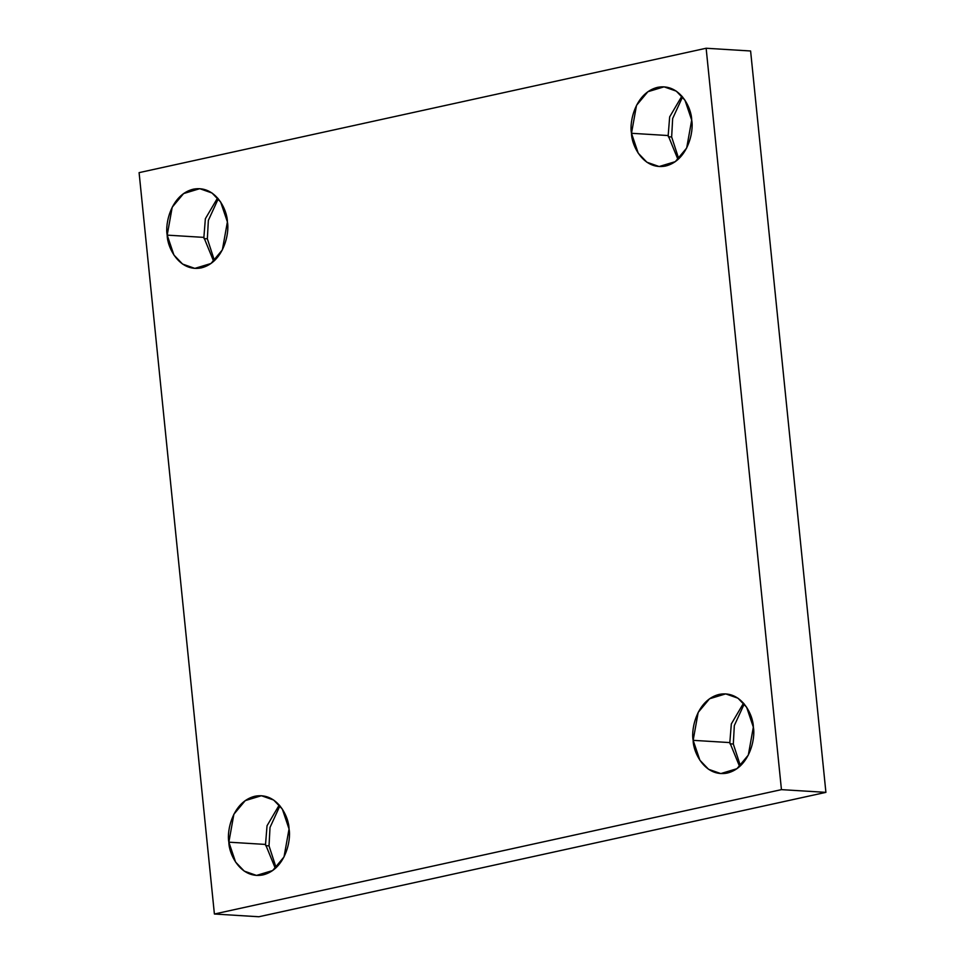 <?xml version="1.0" encoding="UTF-8"?>
<svg xmlns="http://www.w3.org/2000/svg" width="965" height="965" viewBox="0 0 965 965"><rect width="100%" height="100%" fill="white"/><g stroke="black" fill="none" stroke-linecap="round" stroke-linejoin="round"><path stroke-width="1.45" d="M740.42 765.836L733.316 744.015L729.974 743.81L733.316 744.015L740.42 765.836M739.636 766.56L729.829 742.592L693.159 740.336L699.878 760.215L708.539 769.274L720.795 773.58L736.958 768.695L748.321 755.076L753.339 727.127C755.728 738.37 749.467 767.658 727.248 773.074C704.92 777.428 693.111 752.109 693.159 740.336C690.783 729.094 697.032 699.806 719.251 694.39C741.578 690.035 753.388 715.355 753.339 727.127L746.633 707.236L737.96 698.19L725.704 693.883L709.54 698.769L698.178 712.387L693.159 740.336L729.829 742.592L731.325 723.931L743.545 703.159L731.325 723.931L729.829 742.592L739.636 766.56M678.757 158.791L671.652 136.97L668.311 136.765L671.652 136.97L678.757 158.791M677.973 159.515L668.178 135.546L631.496 133.291L638.215 153.17L646.888 162.229L659.131 166.535L675.295 161.65L686.67 148.031L691.688 120.082C694.064 131.324 687.804 160.612 665.585 166.028C643.257 170.383 631.46 145.064 631.496 133.291C629.12 122.048 635.368 92.761 657.587 87.345C679.915 82.99 691.724 108.309 691.688 120.082L684.969 100.203L676.296 91.144L664.041 86.838L647.877 91.723L636.514 105.342L631.496 133.291L668.178 135.546L669.662 116.886L681.881 96.114L669.662 116.886L668.178 135.546L677.973 159.515M214.459 260.634L207.354 238.813L204.013 238.608L207.354 238.813L214.459 260.634M213.675 261.358L203.88 237.39L167.198 235.134L173.917 255.025L182.59 264.072L194.834 268.391L210.997 263.493L222.372 249.875L227.39 221.926C229.767 233.18 223.506 262.456 201.287 267.884C178.959 272.227 167.162 246.907 167.198 235.134C164.822 223.892 171.07 194.604 193.29 189.188C215.617 184.834 227.426 210.153 227.39 221.926L220.671 202.047L211.998 192.988L199.743 188.682L183.579 193.579L172.216 207.185L167.198 235.134L203.88 237.39L205.364 218.729L217.583 197.97L205.364 218.729L203.88 237.39L213.675 261.358M276.123 867.68L269.018 845.859L265.677 845.654L269.018 845.859L276.123 867.68M275.339 868.404L265.532 844.435L228.862 842.18L235.581 862.059L244.242 871.118L256.497 875.424L272.661 870.539L284.024 856.92L289.042 828.971C291.43 840.213 285.17 869.501 262.95 874.917C240.623 879.272 228.814 853.953 228.862 842.18C226.486 830.937 232.734 801.65 254.953 796.234C277.281 791.879 289.09 817.198 289.042 828.971L282.335 809.092L273.662 800.033L261.406 795.727L245.243 800.612L233.88 814.231L228.862 842.18L265.532 844.435L267.028 825.775L279.247 805.003L267.028 825.775L265.532 844.435L275.339 868.404M214.399 914.012L139.093 172.639L706.139 48.25L750.601 50.988L706.139 48.25L781.445 789.635L825.907 792.361L750.601 50.988L825.907 792.361L781.445 789.635L214.399 914.012L258.861 916.75L214.399 914.012L781.445 789.635L706.139 48.25L139.093 172.639L214.399 914.012M258.861 916.75L825.907 792.361L258.861 916.75M744.232 703.968L734.317 725.583L733.316 744.015L734.317 725.583L744.232 703.968M682.569 96.934L672.653 118.538L671.652 136.97L672.653 118.538L682.569 96.934M218.271 198.778L208.356 220.394L207.354 238.813L208.356 220.394L218.271 198.778M279.934 805.823L270.019 827.427L269.018 845.859L270.019 827.427L279.934 805.823"/></g></svg>
